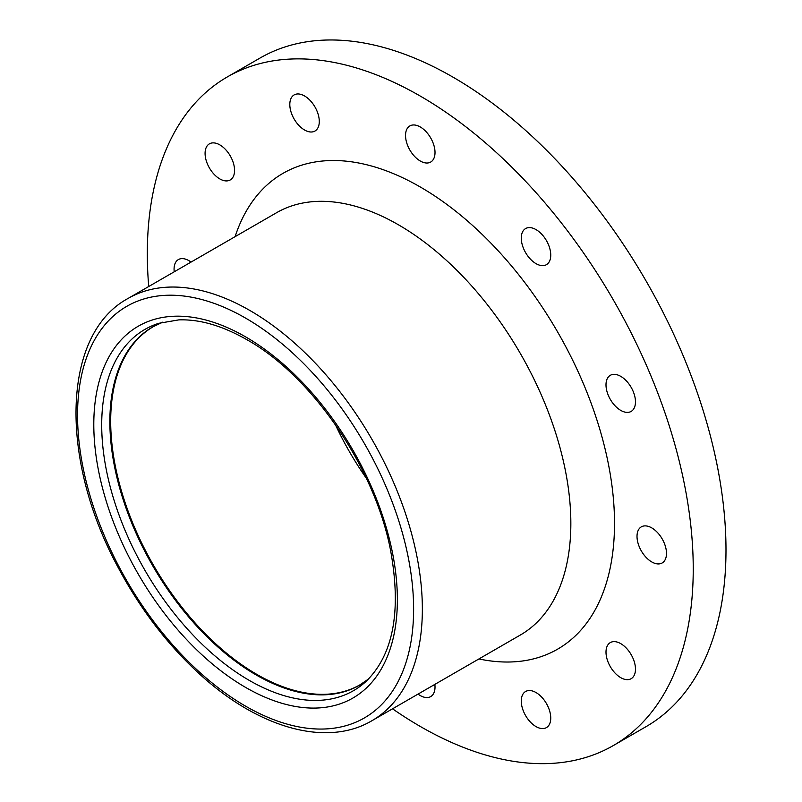 <?xml version="1.0" encoding="UTF-8"?>
<svg xmlns="http://www.w3.org/2000/svg" width="802" height="802" viewBox="0 0 802 802"><rect width="100%" height="100%" fill="white"/><g stroke="black" fill="none" stroke-linecap="round" stroke-linejoin="round"><path stroke-width="1.2" d="M317.311 111.839A20.842 12.04 -120 0 0 294.123 94.927A20.842 12.04 -120 0 0 294.123 118.997A20.842 12.04 -120 0 0 314.965 131.037A20.842 12.04 -120 0 0 317.311 111.839M227.187 151.408A20.842 12.04 -120 0 0 209.402 143.849A20.842 12.04 -120 0 0 209.392 167.919A20.842 12.04 -120 0 0 230.244 179.949A20.842 12.04 -120 0 0 227.187 151.408M191.036 262.094A20.842 12.04 -120 0 0 188.811 260.61A20.842 12.04 -120 0 0 178.385 259.577A20.842 12.04 -120 0 0 174.234 271.788M418.053 694.081A20.842 12.04 -120 0 0 430.704 696.597A20.842 12.04 -120 0 0 434.844 684.387M523.245 710.702A20.842 12.04 -120 0 0 546.433 727.614A20.842 12.04 -120 0 0 546.433 703.544A20.842 12.04 -120 0 0 525.591 691.504A20.842 12.04 -120 0 0 523.245 710.702M613.37 671.124A20.842 12.04 -120 0 0 631.154 678.692A20.842 12.04 -120 0 0 631.154 654.622A20.842 12.04 -120 0 0 610.312 642.592A20.842 12.04 -120 0 0 613.37 671.124M651.745 561.931A20.842 12.04 -120 0 0 662.171 562.964A20.842 12.04 -120 0 0 662.171 538.894A20.842 12.04 -120 0 0 641.329 526.854A20.842 12.04 -120 0 0 638.131 543.556A20.842 12.04 -120 0 0 651.745 561.931M628.106 412.358A20.842 12.04 -120 0 0 631.154 411.416A20.842 12.04 -120 0 0 631.154 387.346A20.842 12.04 -120 0 0 610.312 375.316A20.842 12.04 -120 0 0 609.039 396.97A20.842 12.04 -120 0 0 628.106 412.358M548.779 262.495A20.842 12.04 -120 0 0 544.989 238.294A20.842 12.04 -120 0 0 525.591 228.57A20.842 12.04 -120 0 0 525.591 252.64A20.842 12.04 -120 0 0 546.433 264.67A20.842 12.04 -120 0 0 548.779 262.495M435.015 152.5A20.842 12.04 -120 0 0 425.922 131.518A20.842 12.04 -120 0 0 409.852 125.934A20.842 12.04 -120 0 0 409.852 150.004A20.842 12.04 -120 0 0 430.704 162.044A20.842 12.04 -120 0 0 435.015 152.5M148.731 286.514A386.023 222.876 60 0 1 227.267 76.962A386.023 222.876 60 0 1 524.739 180.38A386.023 222.876 60 0 1 693.239 568.859A386.023 222.876 60 0 1 613.289 745.579A386.023 222.876 60 0 1 392.539 708.808M227.267 76.962L260.018 58.055A386.023 222.876 60 0 1 557.49 161.473A386.023 222.876 60 0 1 725.99 549.951A386.023 222.876 60 0 1 646.041 726.662L613.289 745.579M366.183 478.022A206.756 119.368 60 0 1 335.426 424.739M235.106 236.65A274.695 158.595 60 0 1 420.278 186.986A274.695 158.595 60 0 1 612.237 487.837A274.695 158.595 60 0 1 478.914 658.943M245.582 336.86A214.655 123.929 60 0 1 377.04 675.655A214.655 123.929 60 0 1 114.135 523.866A214.655 123.929 60 0 1 245.582 336.86M245.582 318.103A237.633 137.202 60 0 1 391.105 693.159A237.633 137.202 60 0 1 100.06 525.13A237.633 137.202 60 0 1 245.582 318.103M368.589 678.943L360.258 684.657A206.756 119.368 60 0 1 153.503 565.29A206.756 119.368 60 0 1 153.513 326.554L162.626 322.193M249.953 310.534A243.808 140.761 60 0 1 409.231 525.38A243.808 140.761 60 0 1 371.857 720.757C326.444 747.664 258.164 727.945 199.467 673.941C167.337 644.497 140.2 608.959 118.054 567.295C59.238 458.924 61.734 334.233 128.049 298.454A243.808 140.761 60 0 1 249.953 310.534M128.049 298.454L276.54 212.73A243.808 140.761 60 0 1 398.444 224.801A243.808 140.761 60 0 1 557.721 439.656A243.808 140.761 60 0 1 520.348 635.024L371.857 720.757M249.191 680.347A208.58 120.42 -120 0 0 365.672 681.76C393.331 655.064 401.632 611.264 390.564 550.352C374.795 467.696 312.058 375.968 246.866 339.687C222.395 325.732 199.698 319.136 178.776 319.888L158.726 323.316A208.58 120.42 -120 0 0 109.674 484.709A208.58 120.42 -120 0 0 249.191 680.347M162.565 322.203A206.846 119.428 -120 0 0 118.586 484.067A206.846 119.428 -120 0 0 256.129 674.933A206.846 119.428 -120 0 0 368.549 678.983"/></g></svg>
